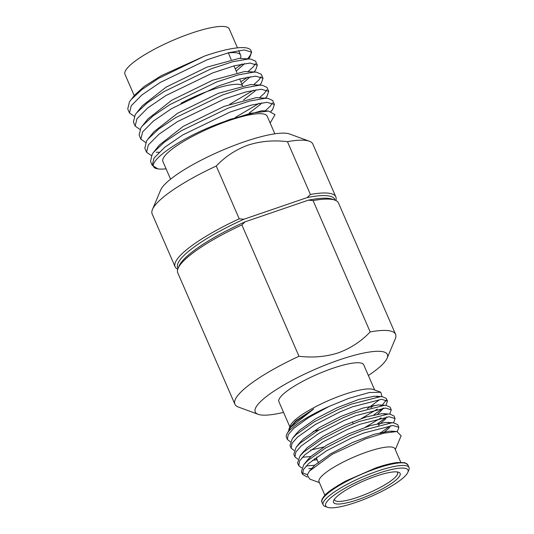 <?xml version="1.0" encoding="UTF-8"?>
<svg xmlns="http://www.w3.org/2000/svg" width="534" height="534" viewBox="0 0 534 534"><rect width="100%" height="100%" fill="white"/><g stroke="black" fill="none" stroke-linecap="round" stroke-linejoin="round"><path stroke-width="0.8" d="M180.966 103.296A46.438 9.812 -23.5 0 1 211.798 89.839A46.438 9.812 -23.5 0 1 242.449 85.727M177.755 269.249A87.623 18.516 -23.5 0 1 175.119 266.76A87.623 18.516 -23.5 0 1 239.225 218.82L243.931 219.22A85.674 18.103 156.5 0 0 178.056 268.428M335.038 200.17A85.674 18.103 156.5 0 0 307.23 197.56L310.414 194.463A87.623 18.516 -23.5 0 1 335.826 196.886A87.623 18.516 -23.5 0 1 335.839 200.51M308.365 200.177A85.674 18.103 -23.5 0 1 332.515 199.242L334.985 200.15A87.623 18.516 156.5 0 0 313.071 200.577L308.365 200.177L245.066 221.837L241.882 224.927A87.623 18.516 156.5 0 0 178.076 268.375A87.623 18.516 156.5 0 0 177.775 272.874L234.88 404.205A87.623 18.516 -23.5 0 1 298.987 356.265L241.882 224.927M298.987 356.265C312.877 357.927 326.007 356.779 338.376 352.814C350.618 348.335 361.218 341.366 370.175 331.908A87.623 18.516 -23.5 0 1 395.587 334.331L338.483 202.993A87.623 18.516 156.5 0 0 334.985 200.15M178.076 268.375L179.097 265.952A85.674 18.103 -23.5 0 1 245.066 221.837M307.23 197.56L243.931 219.22M310.414 194.463L287.459 141.67C273.655 140.001 260.525 141.15 248.07 145.121C235.901 149.553 225.301 156.522 216.27 166.027L239.225 218.82M248.13 71.549L253.189 66.917L255.419 63.639M257.335 65.195L255.586 61.176L250.773 59.067L248.177 59.027L232.59 61.777L211.11 68.833L164.132 91.541L147.411 102.788L136.564 112.928L135.169 114.81L133.433 122.066L135.182 126.091L136.918 118.835L147.644 108.008L165.88 95.559L212.859 72.851L234.339 65.802L249.919 63.052L257.335 65.195L255.579 70.181L253.964 71.977M253.824 84.639L258.883 80.007L261.113 76.729M263.022 78.284L261.273 74.266L256.46 72.157L253.864 72.117L238.284 74.867L216.804 81.922L169.825 104.631L153.104 115.878L142.251 126.017L140.863 127.9L139.127 135.155L140.876 139.18L142.611 131.925L153.331 121.098L171.568 108.649L218.553 85.941L240.033 78.892L255.612 76.142L263.022 78.284L261.266 83.271L259.657 85.066M259.511 97.729L264.577 93.096L266.8 89.819M268.715 91.374L266.967 87.356L262.154 85.246L259.557 85.206L243.978 87.956L222.491 95.012L175.512 117.72L158.798 128.968L147.945 139.107L146.556 140.989L144.821 148.245L146.57 152.27L148.298 145.014L159.025 134.188L177.261 121.739L224.24 99.03L245.727 91.982L261.306 89.231L268.715 91.374L266.96 96.36L265.351 98.156M156.295 152.297L159.072 152.223M265.204 110.818L270.264 106.186L272.494 102.908M274.409 104.464L272.66 100.445L267.848 98.336L265.251 98.296L249.665 101.046L228.185 108.102L181.206 130.81L164.485 142.057L153.638 152.197L152.243 154.079L150.508 161.335L152.257 165.36L153.992 158.104L164.719 147.277L182.955 134.828L229.934 112.12L251.414 105.071L266.993 102.321L274.409 104.464L272.654 109.45L270.898 111.386M270.164 123.027L275.017 114.65L268.495 111.052L250.413 113.328L224.554 121.558C180.352 136.597 139.301 166.334 157.877 168.884L152.257 165.36M236.215 71.075L244.632 63.579M250.773 59.067L239.165 58.38L206.965 67.13L166.114 87.129L142.324 105.765L136.564 112.928M241.909 84.165L250.326 76.669M256.46 72.157L244.859 71.469L212.652 80.22L171.808 100.218L148.018 118.855L142.251 126.017M243.577 99.918L254.831 91.221L256.013 89.759M262.154 85.246L250.553 84.559L218.346 93.31L177.495 113.308L153.705 131.945L147.945 139.107M249.271 113.008L260.525 104.31L261.707 102.848M267.848 98.336L256.24 97.649L224.04 106.4L183.189 126.398L159.399 145.034L153.638 152.197M268.495 111.059L261.934 110.738L229.727 119.489L224.554 121.558M130.87 99.838L141.724 89.699L158.438 78.451L204.595 56.057L161.208 75.715L144.267 86.435L134.782 94.979L129.482 101.72L127.746 108.976L129.495 113.001L131.224 105.745L141.951 94.918L160.187 82.47L207.165 59.761L228.652 52.712L244.232 49.962L251.641 52.105L249.885 57.091L248.277 58.88M151.329 155.594L146.57 152.27M259.264 103.269L235.467 117.353M145.642 142.505L140.876 139.18M253.57 90.179L229.78 104.263M139.948 129.415L135.182 126.091M247.883 77.09L240.881 81.809M134.254 116.325L129.495 113.001M242.189 64L235.24 68.839M227.411 53.046A56.858 12.015 -23.5 0 1 240.64 55.129A56.858 12.015 -23.5 0 1 240.307 58.353M204.595 56.057A68.152 14.405 -23.5 0 1 205.43 55.77A68.152 14.405 -23.5 0 1 251 50.63L251.641 52.105M251.234 51.484A68.152 14.405 -23.5 0 1 247.502 58.827M241.849 64.067A68.152 14.405 -23.5 0 1 239.566 65.856M134.254 95.633L124.976 74.293A56.858 12.015 -23.5 0 1 191.245 33.241A56.858 12.015 -23.5 0 1 229.26 28.949L237.476 47.846M170.573 179.164L162.923 161.555A56.858 12.015 -23.5 0 1 229.186 120.504A56.858 12.015 -23.5 0 1 267.2 116.218L274.856 133.82M216.27 166.027A87.623 18.516 156.5 0 0 152.464 209.468L160.627 190.097A72.043 15.226 -23.5 0 1 244.345 141.777A72.043 15.226 -23.5 0 1 289.635 134.001L309.373 141.243A87.623 18.516 156.5 0 0 287.459 141.67M166.087 168.837A68.152 14.405 -23.5 0 1 157.877 168.884M309.433 471.101L314.78 465.141L330.726 453.753L352.447 442.546L374.027 434.329L389.606 431.105L393.498 431.552M397.429 431.365L398.851 427.293L392.977 425.491L363.781 433.014L351.192 438.16L326.775 450.649L308.839 463.338L303.399 469.573L302.538 474.359L301.376 471.676L303.739 464.734L307.577 459.968L310.988 456.41L326.935 445.029L348.649 433.822L370.229 425.598L385.808 422.381L389.92 422.921M389.793 427.407L382.858 433.401M317.096 459.741L312.503 460.268M302.264 453.459L307.197 447.686L323.137 436.298L344.857 425.091L366.437 416.874L382.017 413.65L386.129 414.19M386.002 418.676L378.326 425.184M389.84 413.91L391.262 409.838L385.394 408.043L356.191 415.559L343.602 420.705L319.185 433.194L301.249 445.883L295.809 452.118L294.948 456.904L293.787 454.22L296.156 447.278L299.988 442.512L303.399 438.961L319.345 427.574L341.059 416.366L362.639 408.15L378.226 404.926L382.331 405.466M383.672 408.13L377.785 414.084M385.882 405.386L387.47 401.114L381.596 399.312L352.4 406.835L339.804 411.981L315.394 424.47L297.458 437.159L292.011 443.394L291.157 448.18L289.989 445.496L292.358 438.554L296.196 433.788L299.607 430.23L315.554 418.85L337.268 407.642L358.848 399.419L374.427 396.195L378.539 396.742M373.994 405.359L370.736 407.729M290.576 427.334L295.809 421.506L313.732 408.957L290.576 427.334L286.618 434.556A53.547 11.314 156.5 0 0 286.431 437.306L287.365 439.449L290.309 441.758M319.219 429.81L313.184 431.472M288.774 429.857L289.168 428.495L295.976 420.705L313.732 408.957M287.365 439.449L288.22 434.669L293.66 428.435L308.518 417.615L329.151 406.401L348.595 398.424L369.228 392.53L380.795 392.236L381.957 396.655M379.354 399.819L367.332 408.697M373.867 414.858L383.092 408.183M291.157 448.18L294.101 450.482M310.601 450.095L323.751 446.985M377.665 423.582L386.883 416.914M294.948 456.904L297.892 459.213M314.392 458.819L316.602 458.399M380.402 432.961L390.681 425.638M393.638 422.634L395.06 418.563L389.186 416.767L359.989 424.283L347.394 429.429L322.983 441.918L305.048 454.614L299.601 460.849L298.746 465.628L301.69 467.938M308.819 468.645L311.916 468.438M302.538 474.359L307.357 477.122M307.37 474.599L302.271 472.877M303.739 464.734L307.677 460.662L325.613 447.966L350.024 435.477L362.613 430.331L391.816 422.815L393.658 422.855L397.683 424.61L398.851 427.293M314.646 465.261L306.136 465.988M298.746 465.628L297.578 462.951L299.948 456.003L303.879 451.931L321.815 439.242L346.232 426.753L358.821 421.606L388.018 414.084L389.867 414.124L393.892 415.886L395.06 418.563M310.855 456.537L302.344 457.264M296.156 447.278L300.088 443.207L318.024 430.511L342.434 418.022L355.023 412.882L384.226 405.359L386.069 405.399L390.1 407.155L391.262 409.838M381.116 417.835L365.389 427.187M292.358 438.554L296.29 434.482L314.226 421.787L338.643 409.298L351.232 404.151L380.435 396.635L382.277 396.675L386.302 398.431L387.47 401.114M386.329 400.013L381.923 405.506M377.324 409.104L361.591 418.456M395.3 449.635L401.141 435.764L396.855 431.532L383.799 433.174L365.73 438.781L332.108 454.314L309.433 471.108L307.277 474.933L309.753 479.085L319.405 482.636M357.813 499.684A36.312 7.676 -23.5 0 1 333.663 500.565A36.312 7.676 -23.5 0 1 375.856 476.208A36.312 7.676 -23.5 0 1 398.691 472.29A36.312 7.676 -23.5 0 1 390.908 483.817A36.312 7.676 -23.5 0 1 357.813 499.684M334.431 499.237A34.37 7.262 156.5 0 0 334.564 499.904A34.37 7.262 156.5 0 0 357.54 497.314A34.37 7.262 156.5 0 0 397.596 472.497A34.37 7.262 156.5 0 0 397.196 471.949M355.684 502.454A44.883 9.485 156.5 0 0 407.842 472.356A44.883 9.485 156.5 0 0 377.985 473.438A44.883 9.485 156.5 0 0 337.081 493.056A44.883 9.485 156.5 0 0 327.469 507.3A44.883 9.485 156.5 0 0 355.684 502.454M327.469 507.3L325.006 506.392A46.825 9.899 -23.5 0 1 323.137 504.877A46.825 9.899 -23.5 0 1 377.712 471.061A46.825 9.899 -23.5 0 1 409.024 467.53A46.825 9.899 -23.5 0 1 408.857 469.933L407.842 472.356M380.795 392.236L373.253 389.466A46.244 9.772 156.5 0 0 344.176 394.459A46.244 9.772 156.5 0 0 290.443 425.471L289.168 428.495M374.668 389.987L363.714 364.789A46.244 9.772 156.5 0 0 332.795 368.28A46.244 9.772 156.5 0 0 278.895 401.668L289.855 426.866M368.367 375.495A72.043 15.226 156.5 0 0 387.123 358.201A72.043 15.226 156.5 0 0 339.203 359.936A72.043 15.226 156.5 0 0 273.541 391.429A72.043 15.226 156.5 0 0 258.109 414.297A72.043 15.226 156.5 0 0 283.554 412.375M400.794 462.284L394.913 448.76A41.378 8.744 156.5 0 0 367.252 451.877A41.378 8.744 156.5 0 0 319.025 481.755L324.906 495.278M318.511 462.991L316.729 458.893A34.37 7.262 -23.5 0 1 316.902 457.011M329.151 406.401A53.547 11.314 156.5 0 0 286.618 434.556M335.826 196.886L312.871 144.093A87.623 18.516 156.5 0 0 309.373 141.243M395.587 334.331A87.623 18.516 -23.5 0 1 395.28 338.823L387.123 358.201M152.464 209.468A87.623 18.516 156.5 0 0 152.163 213.967L175.119 266.76M370.175 331.908L313.071 200.577M258.109 414.297L238.378 407.048A87.623 18.516 -23.5 0 1 234.88 404.205M321.995 502.254C321.108 501.159 321.848 499.083 324.225 496.026C326.354 492.929 333.496 487.942 345.652 481.061L376.016 467.837C384.634 464.907 391.802 463.125 397.516 462.491L404.919 462.711L407.883 464.914A46.825 9.899 156.5 0 0 376.57 468.445A46.825 9.899 156.5 0 0 321.995 502.254L323.137 504.877M272.654 109.45L271.065 111.426M266.96 96.36L265.511 98.163M261.266 83.271L259.818 85.073M255.579 70.181L254.131 71.983M249.885 57.091L248.437 58.894M240.64 55.129L238.645 50.536M393.658 422.855L387.557 422.407M299.948 456.003L303.786 451.237M389.867 414.124L383.759 413.683M386.069 405.399L379.968 404.952M382.277 396.675L376.17 396.228M391.349 431.132L396.855 431.532M407.883 464.914L409.024 467.53M353.268 423.776L352.447 421.887M380.822 433.922L380.248 432.6M242.576 85.7L239.659 78.992M236.882 72.611L233.965 65.902M231.189 59.521L228.325 52.926"/></g></svg>

